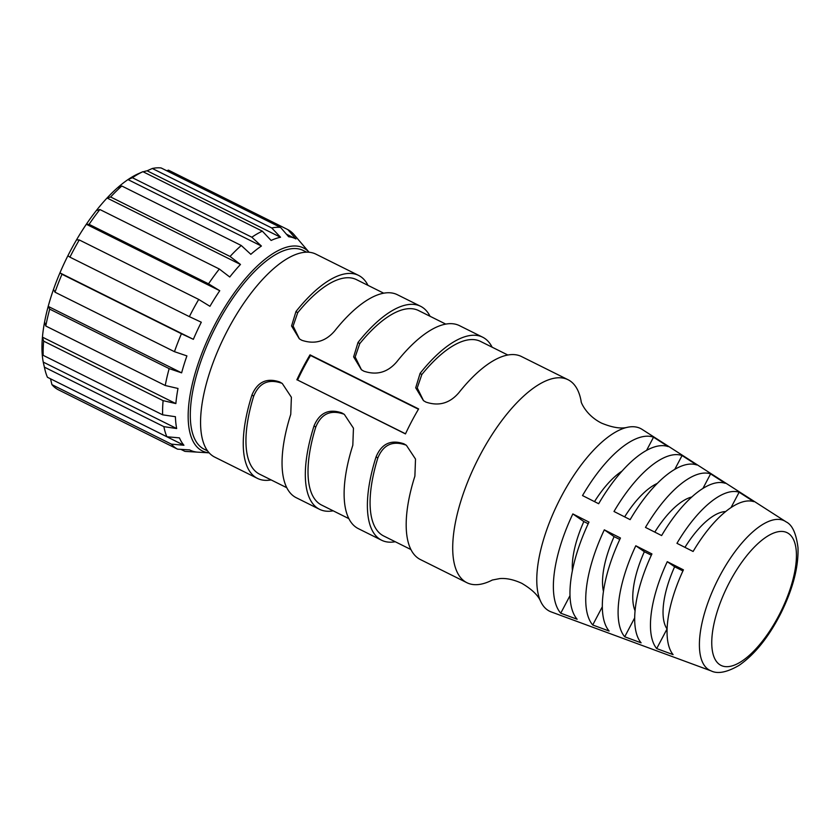 <?xml version="1.0" encoding="UTF-8"?>
<svg xmlns="http://www.w3.org/2000/svg" width="840" height="840" viewBox="0 0 840 840"><rect width="100%" height="100%" fill="white"/><g stroke="black" fill="none" stroke-linecap="round" stroke-linejoin="round"><path stroke-width="1.26" d="M492.387 579.999A113.389 45.181 -63.5 0 1 466.925 582.719A113.389 45.181 -63.5 0 1 464.656 581.375A113.389 45.181 -63.5 0 1 480.029 455.228A113.389 45.181 -63.5 0 1 568.019 379.712A113.389 45.181 -63.5 0 1 570.287 381.045A113.389 45.181 -63.5 0 1 581.207 401.667M711.197 670.929C717.801 674.184 727.115 672.315 739.137 665.322C754.856 654.402 768.8 636.993 780.969 613.095C792.918 588.893 798.599 567.105 798 547.732C796.226 533.516 792.309 524.927 786.25 521.955L642.086 429.377A102.05 40.656 116.5 0 0 627.722 427.235A102.05 40.656 116.5 0 0 561.351 496.461A102.05 40.656 116.5 0 0 540.813 601.734A102.05 40.656 116.5 0 0 547.523 609.998A102.05 40.656 116.5 0 0 551.176 611.909L711.197 670.929A83.538 33.285 -63.5 0 1 708.204 669.365A83.538 33.285 -63.5 0 1 719.24 576.975A83.538 33.285 -63.5 0 1 785.61 521.524A83.538 33.285 -63.5 0 1 786.009 521.798M507.812 355.005L480.575 341.439A108.665 43.291 116.5 0 0 421.827 374.546L417.239 387.881L423.423 400.47M445.746 324.093L418.509 310.527A108.665 43.291 116.5 0 0 359.762 343.633L355.173 356.969L361.358 369.558M383.691 293.181L356.444 279.615A108.665 43.291 116.5 0 0 297.696 312.721L293.108 326.056L299.292 338.646M568.019 379.712L521.472 356.528A113.389 45.181 116.5 0 0 458.892 392.669C449.799 403.305 438.806 406.445 425.911 402.087L423.455 400.628L415.695 387.796L420.094 373.349A113.389 45.181 -63.5 0 1 482.685 337.207A113.389 45.181 -63.5 0 1 484.943 338.552A113.389 45.181 -63.5 0 1 492.125 347.193M482.685 337.207L459.406 325.616A113.389 45.181 116.5 0 0 396.827 361.756C387.733 372.404 376.74 375.532 363.846 371.175L361.389 369.726L353.63 356.885L358.029 342.437A113.389 45.181 -63.5 0 1 420.62 306.296A113.389 45.181 -63.5 0 1 422.877 307.639A113.389 45.181 -63.5 0 1 430.059 316.281M420.62 306.296L397.341 294.704A113.389 45.181 116.5 0 0 334.761 330.844C325.668 341.492 314.675 344.631 301.781 340.263L299.324 338.814L291.564 325.973L295.974 311.524A113.389 45.181 -63.5 0 1 358.554 275.383A113.389 45.181 -63.5 0 1 360.812 276.728A113.389 45.181 -63.5 0 1 367.994 285.369M567.609 617.957L584.01 624.015M410.928 549.549L383.691 535.983A108.665 43.291 -63.5 0 1 381.518 534.702A108.665 43.291 -63.5 0 1 377.811 458.02L376.089 456.824C381.612 443.699 390.883 439.362 403.904 443.814L406.392 445.294L415.517 459.081L414.887 476.144A113.389 45.181 116.5 0 0 418.11 558.191A113.389 45.181 116.5 0 0 420.368 559.534L466.925 582.719M405.5 444.927C392.448 440.486 383.219 444.843 377.811 458.02M348.863 518.637L321.625 505.071A108.665 43.291 -63.5 0 1 319.452 503.79A108.665 43.291 -63.5 0 1 315.745 427.108L314.024 425.911C319.546 412.786 328.818 408.461 341.838 412.913L344.327 414.382L353.451 428.169L352.821 445.231A113.389 45.181 116.5 0 0 356.044 527.279A113.389 45.181 116.5 0 0 358.302 528.623L381.581 540.215A113.389 45.181 -63.5 0 1 379.323 538.871A113.389 45.181 -63.5 0 1 376.089 456.824M343.434 414.015C330.382 409.574 321.153 413.942 315.745 427.108M286.797 487.725L259.56 474.159A108.665 43.291 -63.5 0 1 257.397 472.878A108.665 43.291 -63.5 0 1 253.68 396.197L251.958 395C257.481 381.875 266.752 377.548 279.772 382.001L282.261 383.471L291.385 397.257L290.756 414.32A113.389 45.181 116.5 0 0 293.979 496.377A113.389 45.181 116.5 0 0 296.237 497.711L319.515 509.303A113.389 45.181 -63.5 0 1 317.257 507.959A113.389 45.181 -63.5 0 1 314.024 425.911M281.369 383.103C268.317 378.661 259.088 383.03 253.68 396.197M358.554 275.383L315.882 254.132A113.389 45.181 116.5 0 0 226.37 332.567A113.389 45.181 116.5 0 0 212.52 455.805A113.389 45.181 116.5 0 0 214.778 457.139L257.45 478.391A113.389 45.181 -63.5 0 1 255.192 477.057A113.389 45.181 -63.5 0 1 251.958 395M395.241 541.737A113.389 45.181 -63.5 0 1 381.581 540.215M333.175 510.825A113.389 45.181 -63.5 0 1 319.515 509.303M271.11 479.913A113.389 45.181 -63.5 0 1 257.45 478.391M207.627 450.933L204.194 449.232A111.027 44.237 -63.5 0 1 192.518 433.146A111.027 44.237 -63.5 0 1 224.994 310.317A111.027 44.237 -63.5 0 1 303.198 250.457L306.621 252.158M296.762 237.825L294.021 234.612A122.84 48.941 116.5 0 1 294.053 234.654L301.697 243.6A118.115 47.061 -63.5 0 1 301.76 243.673L309.089 252.252A113.389 45.181 116.5 0 0 284.718 247.779A113.389 45.181 116.5 0 0 200.519 356.947A113.389 45.181 116.5 0 0 209.171 452.844L186.029 451.447A122.84 48.941 116.5 0 1 184.884 451.353L196.98 452.099A118.115 47.061 -63.5 0 1 190.155 450.156A118.115 47.061 -63.5 0 1 189.672 449.904L177.576 449.169A122.84 48.941 116.5 0 1 171.371 444.129L183.939 445.253A118.115 47.061 -63.5 0 1 179.445 437.882L166.887 436.758A122.84 48.941 116.5 0 1 163.874 426.657L176.662 428.536A118.115 47.061 -63.5 0 1 175.423 416.714L162.635 414.824A122.84 48.941 116.5 0 1 163.107 400.638L175.865 403.589A118.115 47.061 -63.5 0 1 177.996 388.469L165.239 385.507A122.84 48.941 116.5 0 1 169.155 368.624L181.619 372.855A118.115 47.061 -63.5 0 1 186.91 355.908L174.458 351.677A122.84 48.941 116.5 0 1 181.429 333.753L193.358 339.329A118.115 47.061 -63.5 0 1 201.306 322.224L189.368 316.638A122.84 48.941 116.5 0 1 198.713 299.429L209.947 306.306A118.115 47.061 -63.5 0 1 219.755 290.714L208.53 283.836A122.84 48.941 116.5 0 1 219.334 269.02L229.751 277.011A118.115 47.061 -63.5 0 1 240.471 264.464L230.055 256.463A122.84 48.941 116.5 0 1 241.269 245.501L250.834 254.321A118.115 47.061 -63.5 0 1 261.408 246.036L251.843 237.216A122.84 48.941 116.5 0 1 262.353 231.168L271.131 240.45A118.115 47.061 -63.5 0 1 275.94 238.508A118.115 47.061 -63.5 0 1 280.529 237.248L271.75 227.966L152.313 168.483L147.105 170.793A118.115 47.061 116.5 0 0 143.209 171.822M139.282 173.292A118.115 47.061 116.5 0 0 137.708 173.996L142.916 171.685A122.84 48.941 116.5 0 0 132.395 177.723L127.985 179.592A118.115 47.061 116.5 0 0 117.411 187.877L121.821 186.008A122.84 48.941 116.5 0 0 110.617 196.98L107.048 198.009A118.115 47.061 116.5 0 0 96.327 210.567L99.897 209.528A122.84 48.941 116.5 0 0 89.082 224.353L86.331 224.27A118.115 47.061 116.5 0 0 76.524 239.862L79.275 239.946A122.84 48.941 116.5 0 0 69.93 257.156L67.883 255.77A118.115 47.061 116.5 0 0 59.934 272.885L61.982 274.26A122.84 48.941 116.5 0 0 55.01 292.194L53.487 289.454A118.115 47.061 116.5 0 0 48.195 306.401L49.718 309.141A122.84 48.941 116.5 0 0 45.801 326.025L44.573 322.014A118.115 47.061 116.5 0 0 42.441 337.144L43.659 341.156A122.84 48.941 116.5 0 0 43.187 355.341L42 350.259A118.115 47.061 116.5 0 0 43.239 362.093L44.426 367.164A122.84 48.941 116.5 0 0 44.919 369.474A122.84 48.941 116.5 0 0 47.439 377.276L183.939 445.253M294.021 234.612A122.84 48.941 116.5 0 0 287.847 229.625L168.409 170.132L166.803 170.783M271.75 227.966A122.84 48.941 116.5 0 1 280.55 227.43L288.656 236.754A118.115 47.061 -63.5 0 1 295.47 238.697A118.115 47.061 -63.5 0 1 295.953 238.938L287.847 229.625M189.368 316.638L69.93 257.156M198.713 299.429L79.275 239.946M76.524 239.862A118.115 47.061 116.5 0 0 67.883 255.77M208.53 283.836L89.082 224.353M219.334 269.02L99.897 209.528M96.327 210.567A118.115 47.061 116.5 0 0 86.331 224.27L219.755 290.714M230.055 256.463L110.617 196.98M241.269 245.501L121.821 186.008M117.411 187.877A118.115 47.061 116.5 0 0 107.048 198.009L240.471 264.464M251.843 237.216L132.395 177.723M262.353 231.168L142.916 171.685M137.708 173.996A118.115 47.061 116.5 0 0 127.985 179.592L261.408 246.036M280.55 227.43L161.102 167.947A122.84 48.941 116.5 0 0 152.313 168.483M184.884 451.353L180.894 449.369M177.576 449.169L58.139 389.676A122.84 48.941 116.5 0 1 51.933 384.647L171.371 444.129M50.516 378.798L51.933 384.647M163.874 426.657L44.426 367.164M176.662 428.536L43.239 362.093A118.115 47.061 116.5 0 0 43.67 364.098L44.919 369.474M162.635 414.824L43.187 355.341M163.107 400.638L43.659 341.156M175.865 403.589L42.441 337.144A118.115 47.061 116.5 0 0 42 350.259M165.239 385.507L45.801 326.025M169.155 368.624L49.718 309.141M181.619 372.855L48.195 306.401A118.115 47.061 116.5 0 0 44.573 322.014M181.429 333.753L61.982 274.26M174.458 351.677L55.01 292.194M193.358 339.329L59.934 272.885A118.115 47.061 116.5 0 0 53.487 289.454M280.529 237.248L147.105 170.793M418.457 409.238L310.527 355.478A111.499 44.426 116.5 0 0 297.581 380.037L405.468 433.913A113.389 45.181 116.5 0 1 418.635 408.933L310.023 354.848A113.389 45.181 116.5 0 0 296.856 379.817M405.52 433.797L297.581 380.037M310.527 355.478L310.023 354.848M621.989 471.125A67.095 26.733 116.5 0 0 594.5 501.627M624.645 516.873A67.095 26.733 -63.5 0 1 657.258 483.431M654.801 532.109A67.095 26.733 -63.5 0 1 691.761 497.007M684.947 547.355A67.095 26.733 -63.5 0 1 725.624 511.56M588.2 523.74L583.842 521.567A67.095 26.733 116.5 0 0 572.397 570.707M619.773 539.469L614.103 536.634L604.317 529.841L620.456 538.01A94.584 37.684 116.5 0 0 609.126 631.04L592.725 624.992A96.474 38.441 -63.5 0 1 604.317 529.841M603.466 591.444A67.095 26.733 -63.5 0 1 614.103 536.634M651.347 555.188L644.353 551.712L635.796 545.769L651.934 553.928A90.898 36.215 116.5 0 0 641.109 642.831L624.708 636.783A92.789 36.971 -63.5 0 1 635.796 545.769M635.082 610.796A67.095 26.733 -63.5 0 1 644.353 551.712M682.92 570.917L674.615 566.779L667.275 561.687L683.424 569.846A87.224 34.745 116.5 0 0 673.092 654.623L656.691 648.575A89.103 35.501 -63.5 0 1 667.275 561.687M656.691 648.575L667.044 628.95A67.095 26.733 -63.5 0 1 674.615 566.779M572.838 513.923L588.976 522.091A98.27 39.154 116.5 0 0 577.143 619.248L560.742 613.2A100.16 39.91 -63.5 0 1 572.838 513.923L583.842 521.567M693.105 551.481L676.956 543.323A89.103 35.501 -63.5 0 1 739.126 492.23L753.753 501.638A87.224 34.745 116.5 0 0 693.105 551.481M661.626 535.563L645.477 527.405A92.789 36.971 -63.5 0 1 710.598 473.886L725.225 483.294A90.898 36.215 116.5 0 0 661.626 535.563M630.137 519.645L613.998 511.487A96.474 38.441 -63.5 0 1 682.07 455.543L696.696 464.951A94.584 37.684 116.5 0 0 630.137 519.645M653.53 437.199L668.168 446.607A98.27 39.154 116.5 0 0 598.658 503.727L582.519 495.569A100.16 39.91 -63.5 0 1 653.53 437.199L646.601 450.345M624.708 636.783L634.715 617.809M592.725 624.992L602.343 606.743M560.742 613.2L570.024 595.602M731.042 507.56L739.126 492.23M702.944 488.397L710.598 473.886M674.793 469.329L682.07 455.543M719.575 664.545A74.13 29.537 116.5 0 0 778.575 616.046A74.13 29.537 116.5 0 0 788.624 533.579A74.13 29.537 116.5 0 0 729.614 582.067A74.13 29.537 116.5 0 0 719.575 664.545M295.974 311.524L297.696 312.721M358.029 342.437L359.762 343.633M421.827 374.546L420.094 373.349M581.175 401.583C580.367 400.502 585.05 414.866 601.514 423.108C612.423 427.623 621.159 428.999 627.722 427.235M295.47 238.697L286.419 234.181M540.813 601.734C538.272 595.424 531.909 589.271 521.724 583.286C513.67 579.6 506.363 578.036 499.8 578.582L492.303 580.03"/></g></svg>

